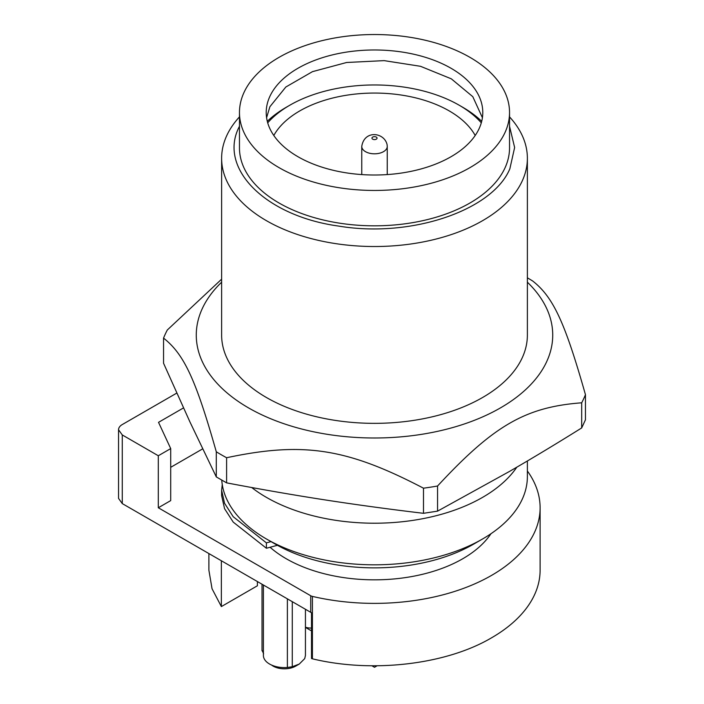 <?xml version="1.0" encoding="UTF-8"?>
<svg xmlns="http://www.w3.org/2000/svg" width="704" height="704" viewBox="0 0 704 704"><rect width="100%" height="100%" fill="white"/><g stroke="black" fill="none" stroke-linecap="round" stroke-linejoin="round"><path stroke-width="1.06" d="M267.705 122.83A119.75 69.133 180 0 1 289.819 105.213A119.75 69.133 180 0 1 459.175 105.213L462.783 107.298A124.846 72.081 180 0 1 481.703 121.317M267.3 121.317A124.846 72.081 180 0 1 286.22 107.298L289.819 105.213M462.783 107.298L459.175 105.213A119.75 69.133 180 0 1 481.298 122.83M475.2 135.485A105.741 61.046 0 0 0 449.266 110.933A105.741 61.046 0 0 0 273.803 135.485M183.489 407.924L158.523 422.338L170.711 448.589L158.303 455.752L122.276 434.949L118.545 429.748A12.742 7.357 180 0 1 122.276 424.547L176.774 393.087M118.545 429.748L118.545 498.397L122.276 503.598L311.511 612.77L311.52 658.539L312.409 658.812C372.372 673.306 446.204 664.638 491.603 637.78A165.607 95.612 180 0 0 540.109 570.17L540.109 507.76A165.607 95.612 180 0 1 491.603 575.37A165.607 95.612 180 0 1 312.409 596.402A5.095 2.939 180 0 1 311.511 596.13A5.095 2.939 180 0 1 310.719 595.751L158.303 507.76L158.303 455.752M208.886 553.608L208.886 570.17L212.036 588.729L221.364 606.575L257.4 585.772L257.4 581.61M202.646 448.87L170.711 467.315M527.375 471.24A5.095 2.939 180 0 1 527.56 471.39A5.095 2.939 180 0 1 528.035 471.909A165.607 95.612 180 0 1 540.109 507.76M170.711 448.589L170.711 500.597L158.303 507.76M221.364 560.806L221.364 606.575M305.439 627.185A10.19 5.887 0 0 0 311.52 628.047M292.283 601.753L292.266 666.723L299.288 664.039L304.726 658.601L305.439 655.459L305.439 609.347M263.613 653.752L262.108 650.329M287.382 598.919L287.382 667.48C280.509 667.946 274.56 666.802 269.553 664.039L267.881 662.948A21.023 12.135 180 0 1 263.402 655.459L263.402 585.077M292.266 666.723L287.382 667.48M271.885 665.298A15.928 9.196 0 0 0 295.68 666.125L299.279 664.039M270.072 547.263A124.846 72.081 0 0 0 374.502 579.841A124.846 72.081 0 0 0 462.783 558.73A124.846 72.081 0 0 0 490.961 533.729M482.407 117.7L472.798 96.677L451.299 78.822L420.508 66.299L384.155 60.632L346.632 62.489L312.479 71.65L285.833 87.014L269.905 106.718L266.587 117.7M269.905 96.316A108.284 62.515 0 0 0 266.218 112.499A108.284 62.515 0 0 0 360.369 174.478A108.284 62.515 0 0 0 479.098 128.674A108.284 62.515 0 0 0 482.786 112.499A108.284 62.515 0 0 0 388.634 50.512A108.284 62.515 0 0 0 269.905 96.316M244.068 92.321A135.036 77.959 0 0 0 239.466 112.499A135.036 77.959 0 0 0 356.875 189.79A135.036 77.959 0 0 0 504.935 132.678A135.036 77.959 0 0 0 509.538 112.499A135.036 77.959 0 0 0 392.128 35.2A135.036 77.959 0 0 0 244.068 92.321M239.466 112.499L239.466 147.858A135.036 77.959 0 0 0 356.875 225.157A135.036 77.959 0 0 0 504.935 168.036A135.036 77.959 0 0 0 509.538 147.858L509.538 112.499M509.538 126.245L514.633 147.506L509.854 168.802C492.378 210.725 410.502 238.154 338.782 226.098C265.681 216.137 217.826 168.502 239.14 126.922L239.466 126.245M509.538 116.89A152.874 88.264 180 0 1 527.375 158.259A152.874 88.264 180 0 1 522.166 181.104A152.874 88.264 180 0 1 354.543 245.766A152.874 88.264 180 0 1 221.628 158.259A152.874 88.264 180 0 1 226.838 135.423A152.874 88.264 180 0 1 239.466 116.89M221.628 158.259L221.628 335.095A152.874 88.264 0 0 0 354.543 422.594A152.874 88.264 0 0 0 522.166 357.931A152.874 88.264 0 0 0 527.375 335.095L527.375 158.259M221.628 282.19A178.226 102.898 0 0 0 200.895 311.819A178.226 102.898 0 0 0 331.276 434.922A178.226 102.898 0 0 0 546.656 361.724L548.108 358.362A178.226 102.898 0 0 0 527.375 282.19M527.375 277.834L527.639 277.983A216.568 125.03 180 0 1 532.699 281.01C553.212 297.079 564.881 322.159 585.455 394.68A216.568 125.03 180 0 1 583.686 398.754A216.568 125.03 180 0 1 581.689 402.802C525.659 407.035 493.777 425.374 437.554 486.015A216.568 125.03 180 0 1 430.549 487.168A216.568 125.03 180 0 1 423.482 488.189C346.949 448.228 303.398 441.434 226.6 457.732A216.568 125.03 180 0 1 221.364 454.81A216.568 125.03 180 0 1 216.295 451.783C195.791 379.474 184.122 354.279 163.548 338.114A216.568 125.03 180 0 1 165.308 334.039A216.568 125.03 180 0 1 167.314 329.991L221.628 279.171M163.548 338.114L163.548 363.238L189.922 421.898L216.295 476.907L226.6 482.856C260.973 489.386 293.788 495.07 325.046 499.91C356.303 504.742 389.118 509.212 423.482 513.313L437.554 511.139L509.626 471.354C532.506 458.137 556.53 443.67 581.689 427.926L585.455 419.804L585.455 394.68M216.295 451.783L216.295 476.907M226.6 457.732L226.6 482.856M423.482 488.189L423.482 513.313M437.554 486.015L437.554 511.139M581.689 402.802L581.689 427.926M221.76 480.163A152.874 88.264 0 0 0 266.402 538.965A152.874 88.264 0 0 0 482.601 538.965A152.874 88.264 0 0 0 522.166 499.4A152.874 88.264 0 0 0 527.375 476.555L527.375 460.988M251.715 487.529A152.874 88.264 0 0 0 334.937 520.203A152.874 88.264 0 0 0 516.815 467.183M222.253 484.519L221.628 490.248L224.55 503.272L233.226 516.736L266.402 542.863L271.014 541.622L275.414 544.166A140.131 80.907 0 0 0 473.59 544.166L482.601 538.965M277.411 545.292L266.402 548.249L266.402 542.863M266.402 548.249L233.226 522.113L224.55 508.658L221.628 495.634L221.628 490.248M375.672 153.78A12.742 7.357 0 0 0 387.244 146.45L387.103 144.707C384.41 132.238 364.25 129.694 361.759 146.45A12.742 7.357 0 0 0 361.812 147.127A12.742 7.357 0 0 0 375.672 153.78M377.036 137.993A2.552 1.47 0 0 0 374.264 136.664A2.552 1.47 0 0 0 371.967 138.266A2.552 1.47 0 0 0 374.739 139.594A2.552 1.47 0 0 0 377.036 137.993M122.276 434.949L122.276 503.598M310.719 595.751L310.719 612.392M312.409 596.402L312.409 658.812M387.244 174.583L387.244 146.45M361.759 174.583L361.759 146.45M262.02 584.285L262.02 650.786M377.098 665.773L374.502 667.278L371.906 665.773M311.52 630.089L310.807 630.502L305.439 627.396M271.014 541.622L266.402 538.965"/></g></svg>
